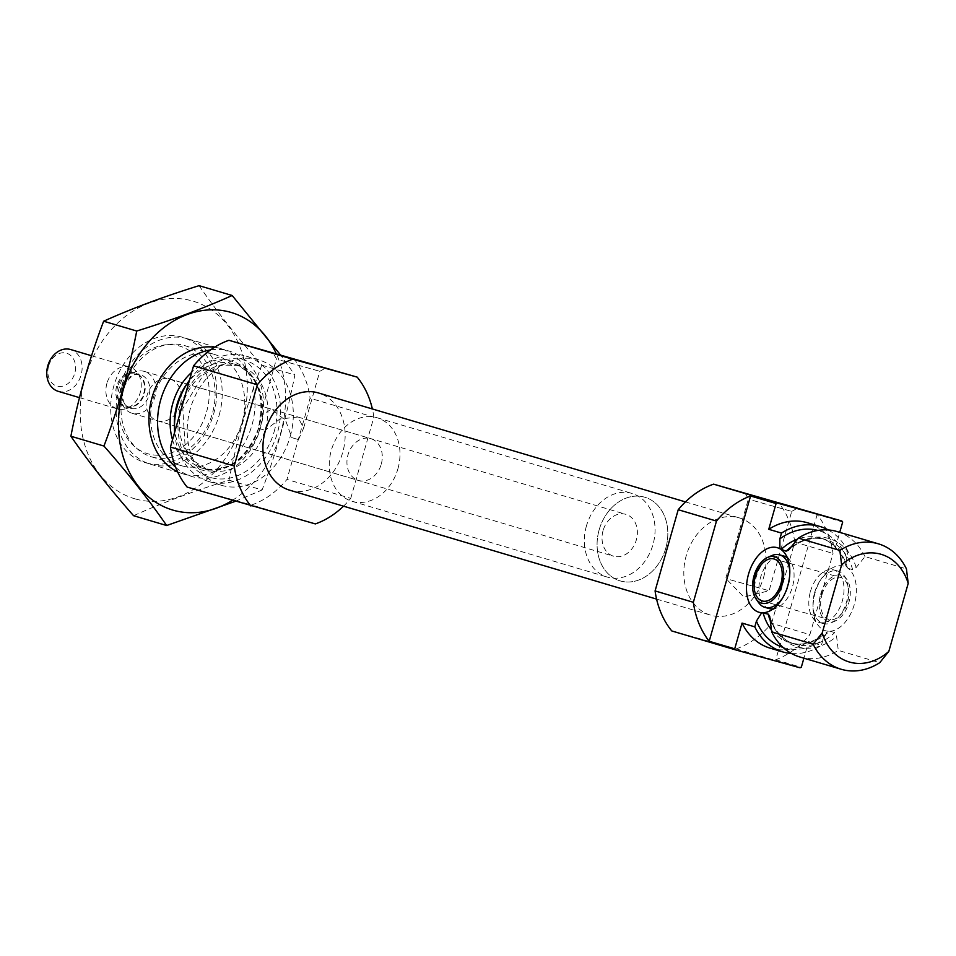 <?xml version="1.0" encoding="UTF-8"?>
<svg xmlns="http://www.w3.org/2000/svg" width="956" height="956" viewBox="0 0 956 956"><rect width="100%" height="100%" fill="white"/><g stroke="black" fill="none" stroke-linecap="round" stroke-linejoin="round"><path stroke-width="0.72" stroke-dasharray="4.78 3.58" d="M258.55 428.384L265.206 430.355L258.55 428.384L260.283 415.776L271.552 409.18L285.617 420.509L291.843 437.633L298.499 439.605L291.843 437.633M280.933 360.352L319.818 371.31L280.933 360.352M298.499 439.605L303.626 428.121L297.914 417.007L279.797 419.051L265.206 430.355M807.306 522.729A65.414 51.827 106.5 0 1 835.341 547.8L848.103 551.576L846.442 557.384L845.976 566.107L848.068 568.318A33.556 20.47 105.5 0 1 854.365 604.3A33.556 20.47 105.5 0 1 830.155 631.223L827.179 631.976L823.032 639.564L821.383 645.36L808.633 641.572L803.9 658.194M830.155 631.223L834.719 632.585L836.572 636.361L838.281 650.379L879.735 662.687M848.068 568.318L852.633 569.668L856.194 567.494L865.001 556.595L906.443 568.904M770.082 648.144A65.414 51.827 106.5 0 0 808.633 641.572M835.341 547.8L839.738 532.361M671.781 630.948L736.251 648.861A87.223 69.107 106.5 0 0 771.623 623.3L809.875 634.653L833.011 553.44A87.223 69.107 106.5 0 0 817.177 514.471L842.678 522.048M771.623 623.3L794.759 542.088L833.011 553.44M794.759 542.088A87.223 69.107 106.5 0 0 778.065 502.067M817.177 514.471L775.782 659.76A87.223 69.107 106.5 0 0 809.875 634.653M775.782 659.76L801.295 667.324M736.251 648.861L800.017 667.79M791.556 653.534A65.414 51.827 106.5 0 0 821.383 645.36M848.103 551.576A65.414 51.827 106.5 0 0 828.243 529.935M799.73 656.951A65.414 51.827 106.5 0 0 838.281 650.379M865.001 556.595A65.414 51.827 106.5 0 0 836.966 531.536M763.629 577.257A50.692 40.164 106.5 0 0 739.347 517.901A50.692 40.164 106.5 0 0 686.42 555.077A50.692 40.164 106.5 0 0 710.499 615.102A50.692 40.164 106.5 0 0 763.629 577.257M206.604 411.821A56.153 44.49 106.5 0 0 155.625 347.195A56.153 44.49 106.5 0 0 128.988 440.728A56.153 44.49 106.5 0 0 206.604 411.821M180.385 404.543A21.809 17.28 106.5 0 0 169.941 379.018A21.809 17.28 106.5 0 0 147.176 394.995A21.809 17.28 106.5 0 0 157.537 420.819A21.809 17.28 106.5 0 0 180.385 404.543M219.103 415.394A65.414 51.827 106.5 0 0 187.782 338.818A65.414 51.827 106.5 0 0 119.476 386.774A65.414 51.827 106.5 0 0 150.546 464.234A65.414 51.827 106.5 0 0 219.103 415.394M175.653 467.293A65.414 51.827 106.5 0 0 192.001 476.542A65.414 51.827 106.5 0 0 260.558 427.702A65.414 51.827 106.5 0 0 229.225 351.115A65.414 51.827 106.5 0 0 210.475 349.956M174.637 432.303A65.414 51.827 106.5 0 0 208.898 481.561A65.414 51.827 106.5 0 0 277.455 432.721A65.414 51.827 106.5 0 0 246.122 356.134A65.414 51.827 106.5 0 0 189.491 380.141M290.206 436.51A65.414 51.827 106.5 0 0 258.885 359.922A65.414 51.827 106.5 0 0 190.579 407.889A65.414 51.827 106.5 0 0 221.649 485.349A65.414 51.827 106.5 0 0 290.206 436.51M187.125 487.07L251.595 504.983A87.223 69.107 106.5 0 0 286.955 479.422L310.091 398.21A87.223 69.107 106.5 0 0 293.408 358.189M315.361 523.912L251.595 504.983M343.515 506.166A87.223 69.107 106.5 0 0 350.733 498.363L286.955 479.422M350.733 498.363L373.868 417.139L310.091 398.21M373.868 417.139A87.223 69.107 106.5 0 0 372.374 408.965M289.608 490.165A50.692 40.164 106.5 0 0 342.738 452.319A50.692 40.164 106.5 0 0 318.468 392.964M828.266 631.223A33.556 20.47 105.5 0 1 817.93 624.997A33.556 20.47 105.5 0 1 815.121 592.648A33.556 20.47 105.5 0 1 834.014 567.075A33.556 20.47 105.5 0 1 846.478 567.278M814.632 592.589A27.258 16.634 105.5 0 1 837.874 571.055A27.258 16.634 105.5 0 1 844.232 575.775A27.258 16.634 105.5 0 1 846.598 601.766A27.258 16.634 105.5 0 1 831.17 622.822A27.258 16.634 105.5 0 1 823.283 623.575A27.258 16.634 105.5 0 1 814.632 592.589M820.642 594.285A24.103 14.71 105.5 0 1 846.825 579.42A24.103 14.71 105.5 0 1 848.916 602.411A24.103 14.71 105.5 0 1 835.257 621.03A24.103 14.71 105.5 0 1 820.642 594.285M810.473 591.429A27.258 16.634 105.5 0 1 825.829 570.66A27.258 16.634 105.5 0 1 833.716 569.895A27.258 16.634 105.5 0 1 842.439 600.607A27.258 16.634 105.5 0 1 819.125 622.428A27.258 16.634 105.5 0 1 812.755 617.707A27.258 16.634 105.5 0 1 810.473 591.429M821.981 594.692A21.809 13.3 105.5 0 1 840.575 577.46A21.809 13.3 105.5 0 1 847.554 602.029A21.809 13.3 105.5 0 1 828.9 619.476A21.809 13.3 105.5 0 1 821.981 594.692M787.35 557.814A27.258 16.634 105.5 0 1 790.134 560.742A27.258 16.634 105.5 0 1 792.5 586.733A27.258 16.634 105.5 0 1 777.061 607.789A27.258 16.634 105.5 0 1 773.177 608.853M769.186 608.554A27.258 16.634 105.5 0 1 760.534 577.555A27.258 16.634 105.5 0 1 783.777 556.022M758.658 602.674A27.258 16.634 105.5 0 1 756.375 576.396A27.258 16.634 105.5 0 1 771.731 555.627M789.823 571.652A27.258 16.634 105.5 0 1 782.426 598.289M730.241 579.79L769.114 590.736L730.241 579.79M752.838 500.442L791.723 511.4L752.838 500.442M381.265 464.174A21.809 17.28 106.5 0 0 370.82 438.649A21.809 17.28 106.5 0 0 348.056 454.638A21.809 17.28 106.5 0 0 358.416 480.45A21.809 17.28 106.5 0 0 381.265 464.174M397.911 468.799A43.606 34.547 106.5 0 0 377.034 417.736A43.606 34.547 106.5 0 0 331.493 449.714A43.606 34.547 106.5 0 0 352.202 501.35A43.606 34.547 106.5 0 0 397.911 468.799M665.746 548.302A43.606 34.547 106.5 0 0 644.87 497.251A43.606 34.547 106.5 0 0 599.328 529.23A43.606 34.547 106.5 0 0 620.05 580.866A43.606 34.547 106.5 0 0 665.746 548.302M135.513 498.996A103.033 81.63 106.5 0 0 245.967 369.291A103.033 81.63 106.5 0 0 109.737 331.457A103.033 81.63 106.5 0 0 135.513 498.996M145.826 462.824A65.414 51.827 106.5 0 0 215.948 380.476A65.414 51.827 106.5 0 0 129.454 356.445A65.414 51.827 106.5 0 0 145.826 462.824M199.099 285.665C216.689 311.178 237.59 337.671 261.789 365.144C247.712 402.01 236.789 440.346 229.022 480.163C193.901 491.026 162.09 502.88 133.577 515.702M229.022 480.163L262.099 489.974C276.176 453.108 287.099 414.773 294.854 374.955L280.61 355.07M235.272 501.362L262.099 489.974M261.789 365.144L294.854 374.955M177.565 471.762A65.414 51.827 106.5 0 0 184.078 474.188A65.414 51.827 106.5 0 0 252.826 421.787A65.414 51.827 106.5 0 0 214.526 347.243M232.2 500.454A103.033 81.63 106.5 0 0 276.141 353.397M152.159 457.016A58.041 45.984 106.5 0 0 212.256 413.9A58.041 45.984 106.5 0 0 184.568 345.558A58.041 45.984 106.5 0 0 123.969 388.112A58.041 45.984 106.5 0 0 151.538 456.837A58.041 45.984 106.5 0 0 152.159 457.016M181.783 465.811A58.041 45.984 106.5 0 0 241.892 422.695A58.041 45.984 106.5 0 0 214.204 354.353A58.041 45.984 106.5 0 0 153.605 396.907A58.041 45.984 106.5 0 0 181.174 465.632A58.041 45.984 106.5 0 0 181.783 465.811M603.057 530.652A21.809 17.28 106.5 0 0 613.501 556.177A21.809 17.28 106.5 0 0 636.266 540.188A21.809 17.28 106.5 0 0 625.905 514.364A21.809 17.28 106.5 0 0 603.057 530.652M121.591 387.718A21.809 17.28 106.5 0 0 132.024 413.243A21.809 17.28 106.5 0 0 154.788 397.266A21.809 17.28 106.5 0 0 144.44 371.442A21.809 17.28 106.5 0 0 121.591 387.718M586.41 526.027A43.606 34.547 106.5 0 0 607.287 577.077A43.606 34.547 106.5 0 0 652.828 545.099A43.606 34.547 106.5 0 0 632.107 493.463A43.606 34.547 106.5 0 0 586.41 526.027M599.161 529.815A43.606 34.547 106.5 0 0 620.05 580.866A43.606 34.547 106.5 0 0 665.579 548.887A43.606 34.547 106.5 0 0 644.87 497.251A43.606 34.547 106.5 0 0 599.161 529.815M48.637 365.993A17.124 13.563 106.5 0 0 64.183 385.698A17.124 13.563 106.5 0 0 72.309 357.185A17.124 13.563 106.5 0 0 48.637 365.993M58.244 391.339A21.809 17.28 106.5 0 0 81.009 375.361A21.809 17.28 106.5 0 0 70.648 349.538M106.929 383.368A21.809 17.28 106.5 0 0 117.361 408.893A21.809 17.28 106.5 0 0 125.929 408.738A21.809 17.28 106.5 0 0 140.138 392.904A21.809 17.28 106.5 0 0 136.863 371.896A21.809 17.28 106.5 0 0 129.777 367.092A21.809 17.28 106.5 0 0 106.929 383.368M771.396 629.801A54.516 43.187 106.5 0 0 789.764 642.623A54.516 43.187 106.5 0 0 829.485 631.175M783.107 647.451A61.053 48.374 106.5 0 0 823.032 639.564M846.442 557.384A61.053 48.374 106.5 0 0 817.858 530.425M847.482 567.995A54.516 43.187 106.5 0 0 820.786 538.097A54.516 43.187 106.5 0 0 797.543 539.124M770.225 620.36A54.516 43.187 106.5 0 0 794.866 644.141A54.516 43.187 106.5 0 0 834.719 632.585M852.633 569.668A54.516 43.187 106.5 0 0 825.9 539.614A54.516 43.187 106.5 0 0 791.305 546.784M769.986 617.875A56.428 44.705 106.5 0 0 836.572 636.361M856.194 567.494A56.428 44.705 106.5 0 0 789.608 548.995M172.51 439.76A56.428 44.705 106.5 0 0 215.447 470.579A56.428 44.705 106.5 0 0 258.945 427.356A56.428 44.705 106.5 0 0 244.64 368.084A56.428 44.705 106.5 0 0 191.738 372.278M174.458 426.519A54.516 43.187 106.5 0 0 203.066 468.452A54.516 43.187 106.5 0 0 260.187 427.75A54.516 43.187 106.5 0 0 234.089 363.937A54.516 43.187 106.5 0 0 187.233 383.476M265.302 429.268A54.516 43.187 106.5 0 0 239.203 365.455A54.516 43.187 106.5 0 0 182.285 405.416A54.516 43.187 106.5 0 0 208.169 469.97A54.516 43.187 106.5 0 0 265.302 429.268M274.121 431.789A61.053 48.374 106.5 0 0 218.697 361.523A61.053 48.374 106.5 0 0 189.718 463.218A61.053 48.374 106.5 0 0 274.121 431.789M116.644 386.188A17.71 14.029 106.5 0 0 132.071 406.79A17.71 14.029 106.5 0 0 143.603 393.944A17.71 14.029 106.5 0 0 140.95 376.879A17.71 14.029 106.5 0 0 116.644 386.188M117.708 386.511A17.447 13.826 106.5 0 0 126.061 406.933A17.447 13.826 106.5 0 0 144.284 394.135A17.447 13.826 106.5 0 0 135.991 373.485A17.447 13.826 106.5 0 0 117.708 386.511M122.368 387.885A17.447 13.826 106.5 0 0 130.721 408.308A17.447 13.826 106.5 0 0 148.933 395.521A17.447 13.826 106.5 0 0 140.651 374.86A17.447 13.826 106.5 0 0 122.368 387.885M303.626 428.121L319.818 371.31L325.649 368.06M260.283 415.776L276.463 358.966L273.225 353.134M769.676 616.142C774.432 631.044 782.821 640.377 794.866 644.141L789.764 642.623C800.447 646.638 812.923 643.089 827.179 631.988M845.976 566.107C841.232 551.194 832.843 541.861 820.786 538.097L825.9 539.614C813.329 536.101 800.853 539.638 788.485 550.25M150.546 464.234L192.001 476.542M187.782 338.818L229.225 351.115M234.089 363.937C256.913 373.366 265.182 394.505 258.897 427.344C246.54 459.262 227.934 472.957 203.066 468.452L208.169 469.97L193.267 460.637L185.249 448.292L182.799 408.654L203.64 374.465L221.995 365.061L239.203 365.455L234.089 363.937M208.898 481.561L221.649 485.349M246.122 356.134L258.885 359.922M656.593 599.101L710.499 615.102M685.44 501.9L739.347 517.901M846.825 579.42L844.232 575.775M835.257 621.03L831.17 622.822M819.125 622.428L823.283 623.575M833.716 569.895L837.874 571.055M812.755 617.707L817.93 624.997M825.829 570.66L834.014 567.075M762.314 600.989L828.9 619.476M773.99 558.961L840.575 577.46M790.134 560.742L784.96 553.452M777.061 607.789L768.875 611.374M745.13 493.224L748.369 499.056L725.771 578.392L743.876 597.082L769.114 590.736L791.723 511.4M791.711 511.4L797.555 508.15M157.537 420.819L358.416 480.45M169.941 379.018L271.552 409.18M297.914 417.007L370.82 438.649M352.202 501.35L607.287 577.077M377.034 417.736L632.107 493.463M151.538 456.837L181.174 465.632M184.568 345.558L214.204 354.353M132.024 413.243L613.501 556.177M144.44 371.442L625.905 514.364M79.491 397.648L117.361 408.893M91.537 355.74L129.777 367.092M125.929 408.738L132.071 406.79L126.061 406.933L130.721 408.308C126.431 405.738 121.137 405.284 123.228 388.16C129.562 376.234 135.37 371.8 140.651 374.86L135.991 373.485L140.95 376.879L136.863 371.896"/><path stroke-width="1.43" d="M734.71 648.837L742.047 623.085L754.798 626.861L756.447 621.065L761.681 612.736L768.134 614.087L769.676 616.142L771.695 631.88L813.15 644.189L822.232 632.92L841.615 564.9L839.858 550.405L798.415 538.097L788.485 550.238L786.047 551.17L779.893 548.78L779.857 538.885L781.506 533.09L768.755 529.301L776.093 503.549L750.58 495.973L709.197 641.261L734.71 648.837A87.223 69.107 106.5 0 0 735.546 649.877L800.017 667.79A87.223 69.107 106.5 0 0 801.295 667.324L803.9 658.194M779.893 548.78A33.556 20.47 -74.5 0 0 748.524 574.15A33.556 20.47 -74.5 0 0 761.681 612.736M763.569 612.724A33.556 20.47 -74.5 0 0 768.875 611.374A33.556 20.47 -74.5 0 0 787.875 585.454A33.556 20.47 -74.5 0 0 784.96 553.452A33.556 20.47 -74.5 0 0 781.482 549.82M798.415 538.097A65.414 51.827 106.5 0 1 836.966 531.536L878.409 543.833A65.414 51.827 106.5 0 1 906.443 568.904L908.2 583.387L888.817 651.418L879.735 662.687A65.414 51.827 106.5 0 1 841.184 669.26A65.414 51.827 106.5 0 1 813.15 644.189M742.047 623.085A65.414 51.827 106.5 0 0 770.082 648.144L782.833 651.932A65.414 51.827 106.5 0 0 791.556 653.534M828.243 529.935A65.414 51.827 106.5 0 0 820.069 526.517L807.306 522.729A65.414 51.827 106.5 0 0 768.755 529.301M839.738 532.361L842.678 522.048A87.223 69.107 106.5 0 0 841.842 520.996L777.359 503.083A87.223 69.107 106.5 0 0 776.093 503.549M841.842 520.996L713.594 484.154A87.223 69.107 106.5 0 0 678.222 509.715L716.486 521.068L693.351 602.292A87.223 69.107 106.5 0 0 709.197 641.261M678.222 509.715L655.087 590.928L693.351 602.292M713.594 484.154L777.359 503.083M750.58 495.973A87.223 69.107 106.5 0 0 716.486 521.068M655.087 590.928A87.223 69.107 106.5 0 0 671.781 630.948L735.546 649.877M754.798 626.861A65.414 51.827 106.5 0 0 782.833 651.932M820.069 526.517A65.414 51.827 106.5 0 0 781.506 533.09M771.695 631.88A65.414 51.827 106.5 0 0 799.73 656.951L841.184 669.26M878.409 543.833A65.414 51.827 106.5 0 0 839.858 550.405M822.232 632.92A56.153 44.49 106.5 0 0 888.817 651.418M908.2 583.387A56.153 44.49 106.5 0 0 841.615 564.9M210.475 349.956A65.414 51.827 106.5 0 0 160.931 399.082A65.414 51.827 106.5 0 0 175.653 467.293M189.491 380.141A65.414 51.827 106.5 0 0 174.637 432.303M372.374 408.965A87.223 69.107 106.5 0 0 357.174 377.118L292.703 359.217A87.223 69.107 106.5 0 0 257.343 384.766L193.566 365.837L170.431 447.061A87.223 69.107 106.5 0 0 187.125 487.07L315.361 523.912A87.223 69.107 106.5 0 0 343.515 506.166M257.343 384.766L234.208 465.99L170.431 447.061M234.208 465.99A87.223 69.107 106.5 0 0 250.89 506.011M357.174 377.118L228.938 340.288A87.223 69.107 106.5 0 0 193.566 365.837M278.626 354.819L325.649 368.06L278.626 354.819M292.703 359.217L228.938 340.288M685.44 501.9L318.468 392.964A50.692 40.164 106.5 0 0 265.529 430.128A50.692 40.164 106.5 0 0 289.608 490.165L656.593 599.101M750.532 494.909L797.555 508.15L750.532 494.909M755.395 576.193A21.809 13.3 105.5 0 1 773.99 558.961A21.809 13.3 105.5 0 1 780.968 583.542A21.809 13.3 105.5 0 1 762.314 600.989A21.809 13.3 105.5 0 1 755.395 576.193M754.057 575.787A24.103 14.71 105.5 0 1 767.632 557.42A24.103 14.71 105.5 0 1 782.331 583.913A24.103 14.71 105.5 0 1 756.077 599.03A24.103 14.71 105.5 0 1 754.057 575.787M767.632 557.42L771.731 555.627A27.258 16.634 105.5 0 1 779.606 554.874L783.777 556.022A27.258 16.634 105.5 0 1 787.314 557.79A27.258 16.634 105.5 0 1 787.35 557.814M773.177 608.853A27.258 16.634 105.5 0 1 769.186 608.554L765.015 607.395A27.258 16.634 105.5 0 1 758.658 602.674L756.077 599.03M779.606 554.874A27.258 16.634 105.5 0 1 789.823 571.652M782.426 598.289A27.258 16.634 105.5 0 1 765.015 607.395M166.643 525.525L133.577 515.702C109.366 488.229 88.478 461.736 70.887 436.235C78.368 397.397 89.29 359.062 103.642 321.216C132.155 308.382 163.978 296.539 199.099 285.665L232.165 295.488C203.664 308.322 171.841 320.164 136.72 331.027C129.239 369.864 118.317 408.2 103.953 446.046C128.152 473.519 149.052 500.012 166.643 525.525L235.272 501.362M70.887 436.235L103.953 446.046M103.642 321.216L136.72 331.027M280.61 355.07L232.165 295.488M214.526 347.243A65.414 51.827 106.5 0 0 152.315 396.525A65.414 51.827 106.5 0 0 177.565 471.762M276.141 353.397A103.033 81.63 106.5 0 0 139.062 354.796A103.033 81.63 106.5 0 0 173.777 510.361A103.033 81.63 106.5 0 0 232.2 500.454M91.537 355.74L70.648 349.538A21.809 17.28 106.5 0 0 47.8 365.813A21.809 17.28 106.5 0 0 58.244 391.339L79.491 397.648M763.067 612.724A54.516 43.187 106.5 0 0 771.396 629.801M756.447 621.065A61.053 48.374 106.5 0 0 783.107 647.451M817.858 530.425A61.053 48.374 106.5 0 0 779.857 538.885M797.543 539.124A54.516 43.187 106.5 0 0 781.064 549.545M768.134 614.087A54.516 43.187 106.5 0 0 770.225 620.36M791.305 546.784A54.516 43.187 106.5 0 0 786.047 551.17M191.738 372.278A56.428 44.705 106.5 0 0 172.51 439.76M187.233 383.476A54.516 43.187 106.5 0 0 174.458 426.519"/></g></svg>
